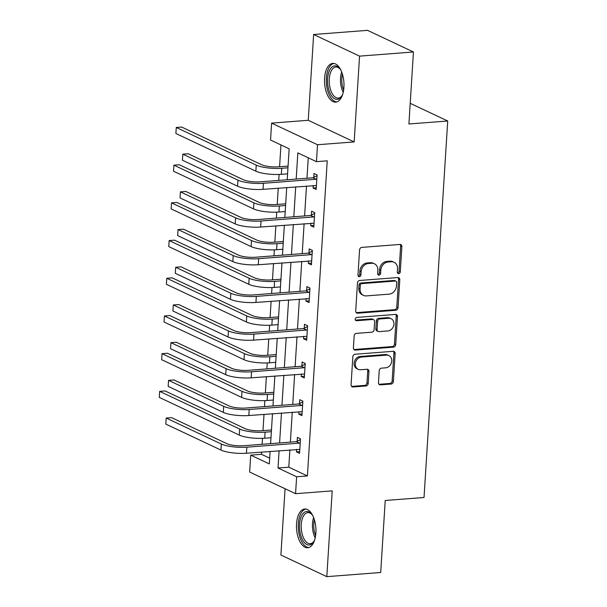 <?xml version="1.0" encoding="UTF-8"?>
<svg xmlns="http://www.w3.org/2000/svg" width="607" height="607" viewBox="0 0 607 607"><rect width="100%" height="100%" fill="white"/><g stroke="black" fill="none" stroke-linecap="round" stroke-linejoin="round"><path stroke-width="0.91" d="M398.7 273.636A1.715 1.426 115.2 0 0 400.286 271.86L401.872 246.662A2.443 2.041 115.2 0 0 400.802 244.613A2.443 2.041 115.2 0 0 399.907 244.454L361.825 247.383A2.443 2.041 115.2 0 0 359.564 249.917L357.978 275.123A1.715 1.426 115.2 0 0 360.937 274.895L361.142 271.632A7.83 6.533 115.2 0 1 368.388 263.521L371.56 263.279A7.83 6.533 115.2 0 1 374.42 263.787A7.83 6.533 115.2 0 1 377.858 270.343L377.653 273.605A1.715 1.426 115.2 0 0 380.612 273.378L380.817 270.115A7.83 6.533 115.2 0 1 388.063 262.004L391.242 261.761A7.83 6.533 115.2 0 1 394.095 262.27A7.83 6.533 115.2 0 1 397.532 268.825L397.327 272.088A1.715 1.426 115.2 0 0 398.7 273.636M397.547 273.044A1.715 1.426 115.2 0 0 399.049 271.276L400.635 246.078A2.443 2.041 115.2 0 0 400.119 244.446M358.198 276.071A1.715 1.426 115.2 0 0 359.693 274.311L359.898 271.048L361.142 271.632M377.873 274.561A1.715 1.426 115.2 0 0 379.375 272.793L379.58 269.531L380.817 270.115M315.89 532.938A19.439 9.666 -94.4 0 0 304.722 509A19.439 9.666 -94.4 0 0 296.535 523.818A19.439 9.666 -94.4 0 0 307.703 547.757A19.439 9.666 -94.4 0 0 315.89 532.938M343.926 87.332A19.439 9.666 -94.4 0 0 332.757 63.394A19.439 9.666 -94.4 0 0 324.57 78.212A19.439 9.666 -94.4 0 0 335.739 102.151A19.439 9.666 -94.4 0 0 343.926 87.332M378.472 382.653A2.443 2.041 115.2 0 0 379.55 384.709A2.443 2.041 115.2 0 0 380.445 384.868L391.128 384.041A2.443 2.041 115.2 0 0 393.389 381.507L395.149 353.517A2.443 2.041 115.2 0 0 394.08 351.468A2.443 2.041 115.2 0 0 393.184 351.309L355.103 354.245A2.443 2.041 115.2 0 0 352.834 356.779L351.074 384.77A2.443 2.041 115.2 0 0 352.151 386.818A2.443 2.041 115.2 0 0 353.046 386.978L365.945 385.984A2.443 2.041 115.2 0 0 368.214 383.449L368.965 371.469A2.443 2.041 115.2 0 0 367.895 369.42A2.443 2.041 115.2 0 0 367 369.261L360.604 369.754A6.54 5.463 115.2 0 1 358.213 369.329A6.54 5.463 115.2 0 1 355.565 362.44A6.54 5.463 115.2 0 1 361.4 357.06L386.469 355.133A6.54 5.463 115.2 0 1 388.859 355.558A6.54 5.463 115.2 0 1 391.507 362.447A6.54 5.463 115.2 0 1 385.673 367.819L381.492 368.146A2.443 2.041 115.2 0 0 379.231 370.68L378.472 382.653M289.88 449.878L288.795 467.17L307.408 475.941L296.633 476.768L295.563 493.688L249.652 472.056L250.714 455.144L269.333 463.907L270.115 451.396M413.443 51.982L359.556 56.132L313.644 34.5L367.531 30.35L413.443 51.982L408.913 123.987L447.716 120.998L424.027 497.497L385.225 500.487L380.695 572.5L326.809 576.65L332.211 490.866L295.563 493.688M313.644 34.5L308.25 120.292L354.162 141.917L359.556 56.132M354.162 141.917L317.522 144.739L316.452 161.659L297.84 152.888L296.193 179.073M307.408 475.941L327.234 160.825L316.452 161.659M395.764 310.276A2.443 2.041 115.2 0 0 398.033 307.741L399.793 279.751A2.443 2.041 115.2 0 0 398.723 277.702A2.443 2.041 115.2 0 0 397.828 277.543L359.746 280.472A2.443 2.041 115.2 0 0 357.477 283.006L355.717 310.996A2.443 2.041 115.2 0 0 356.795 313.045A2.443 2.041 115.2 0 0 357.682 313.204L395.764 310.276L394.527 309.691A2.443 2.041 115.2 0 0 396.788 307.157L398.549 279.167A2.443 2.041 115.2 0 0 398.04 277.536M397.471 316.634L395.711 344.624A2.443 2.041 115.2 0 1 393.45 347.158L355.361 350.095A2.443 2.041 115.2 0 1 354.473 349.935A2.443 2.041 115.2 0 1 353.395 347.879L354.154 335.906A2.443 2.041 115.2 0 1 356.415 333.372L371.863 332.181A2.443 2.041 115.2 0 0 374.124 329.647L374.625 321.695A2.443 2.041 115.2 0 0 373.555 319.646A2.443 2.041 115.2 0 0 372.66 319.487L356.582 320.731A1.715 1.426 115.2 0 1 356.787 317.408L395.506 314.426A2.443 2.041 115.2 0 1 396.401 314.585A2.443 2.041 115.2 0 1 397.471 316.634L396.234 316.05L394.474 344.04L395.711 344.624M285.07 488.741L280.897 555.018L326.809 576.65M447.716 120.998L410.218 103.334M308.257 157.797L306.975 178.238M306.482 185.992L304.6 215.94M304.115 223.687L302.225 253.635M301.74 261.382L299.858 291.33M299.372 299.084L297.483 329.032M296.998 336.779L295.116 366.727M294.623 374.481L292.741 404.429M292.255 412.176L290.374 442.124M313.227 185.469L313.068 187.988L316.171 189.452L317.082 174.953L313.978 173.488L313.736 177.411M310.852 223.171L310.693 225.69L313.796 227.147L314.707 212.647L311.603 211.19L311.361 215.113M308.485 260.866L308.326 263.385L311.421 264.849L312.339 250.35L309.236 248.885L308.986 252.808M306.11 298.561L305.951 301.087L309.054 302.544L309.965 288.044L306.861 286.587L306.618 290.51M303.735 336.263L303.576 338.782L306.679 340.246L307.597 325.747L304.494 324.282L304.244 328.205M301.368 373.958L301.209 376.477L304.312 377.941L305.222 363.441L302.119 361.984L301.876 365.9M298.993 411.66L298.834 414.179L301.937 415.636L302.847 401.144L299.752 399.679L299.501 403.602M296.626 449.355L296.466 451.874L299.57 453.338L300.48 438.838L297.377 437.374L297.127 441.297M280.958 144.936L279.584 166.743M279.099 174.452L278.727 180.416M278.241 188.162L277.217 204.445M276.731 212.147L276.352 218.11M275.866 225.865L274.842 242.14M274.356 249.849L273.985 255.813M273.499 263.559L272.475 279.842M271.989 287.543L271.61 293.507M271.124 301.262L270.1 317.537M269.614 325.246L269.242 331.21M268.749 338.956L267.725 355.239M267.247 362.94L266.868 368.904M266.382 376.659L265.358 392.934M264.872 400.635L264.493 406.607M264.007 414.353L262.983 430.629M262.497 438.337L262.125 444.301M261.64 452.048L261.496 454.309L269.69 458.171M261.496 454.309L250.714 455.144M287.21 179.763L289.16 148.798L270.54 140.027L271.61 123.115L317.522 144.739M308.25 120.292L271.61 123.115M279.106 450.705L278.014 468.005L296.633 476.768M295.708 186.819L293.826 216.767M293.333 224.522L291.451 254.47M290.965 262.216L289.076 292.164M288.591 299.911L286.709 329.859M286.223 337.613L284.334 367.561M283.848 375.308L281.967 405.256M281.473 413.01L279.592 442.958M270.608 443.649L272.49 413.701M272.975 405.946L274.865 375.999M275.35 368.252L277.232 338.304M277.718 330.557L279.607 300.609M280.093 292.855L281.974 262.907M282.467 255.16L284.349 225.212M284.835 217.458L286.716 187.51M288.795 467.17L278.014 468.005M313.068 187.988L316.277 187.745M310.693 225.69L313.902 225.44M308.326 263.385L311.535 263.142M305.951 301.087L309.16 300.837M303.576 338.782L306.785 338.531M301.209 376.477L304.418 376.234M298.834 414.179L302.043 413.928M296.466 451.874L299.676 451.631M394.095 262.27L392.858 261.685A7.83 6.533 115.2 0 0 389.998 261.177L391.242 261.761M379.58 269.531A7.83 6.533 115.2 0 1 386.826 261.42L389.998 261.177M374.42 263.787L373.184 263.203A7.83 6.533 115.2 0 0 370.323 262.694L371.56 263.279M359.898 271.048A7.83 6.533 115.2 0 1 367.152 262.937L370.323 262.694M356.233 312.628A2.443 2.041 115.2 0 0 356.446 312.62L394.527 309.691M396.667 282.589A1.715 1.426 115.2 0 0 395.294 281.041L361.863 283.613A1.715 1.426 115.2 0 0 360.277 285.389L360.057 288.826A7.83 6.533 115.2 0 0 363.494 295.389A7.83 6.533 115.2 0 0 366.355 295.897L389.201 294.137A7.83 6.533 115.2 0 0 396.447 286.026L396.667 282.589M395.916 281.155L394.671 280.571A1.715 1.426 115.2 0 0 394.049 280.457L395.294 281.041M363.494 295.389L362.258 294.805A7.83 6.533 115.2 0 1 358.82 288.242L359.033 284.804A1.715 1.426 115.2 0 1 360.619 283.029L394.049 280.457M353.911 349.511A2.443 2.041 115.2 0 0 354.124 349.511L392.205 346.574A2.443 2.041 115.2 0 0 394.474 344.04M373.555 319.646L372.311 319.062A2.443 2.041 115.2 0 0 371.416 318.903L355.421 320.139M387.888 330.944A6.54 5.463 115.2 0 0 393.723 325.572A6.54 5.463 115.2 0 0 391.075 318.683A6.54 5.463 115.2 0 0 388.685 318.258L379.853 318.933A2.443 2.041 115.2 0 0 377.584 321.467L377.084 329.419A2.443 2.041 115.2 0 0 378.161 331.468A2.443 2.041 115.2 0 0 379.056 331.627L387.888 330.944M391.075 318.683L389.831 318.098A6.54 5.463 115.2 0 0 387.448 317.673L388.685 318.258M378.161 331.468L376.917 330.883A2.443 2.041 115.2 0 1 375.847 328.835L376.348 320.883A2.443 2.041 115.2 0 1 378.609 318.349L387.448 317.673M396.234 316.05A2.443 2.041 115.2 0 0 395.718 314.418M388.859 355.558L387.615 354.974A6.54 5.463 115.2 0 0 385.233 354.549L386.469 355.133M358.213 369.329L356.969 368.745A6.54 5.463 115.2 0 1 354.329 361.855A6.54 5.463 115.2 0 1 360.156 356.476L385.233 354.549M351.59 386.393A2.443 2.041 115.2 0 0 351.802 386.393L364.708 385.399A2.443 2.041 115.2 0 0 366.969 382.865L367.728 370.885A2.443 2.041 115.2 0 0 367.212 369.253M378.988 384.284A2.443 2.041 115.2 0 0 379.2 384.284L389.884 383.457A2.443 2.041 115.2 0 0 392.152 380.923L393.913 352.933A2.443 2.041 115.2 0 0 393.397 351.301M288.067 166.09L278.613 166.819A12.459 2.944 -176.4 0 1 261.632 164.732L181.66 127.053L176.265 127.47L256.245 165.142A18.688 4.416 3.6 0 0 281.716 168.283L287.961 167.805M175.886 133.51L176.265 127.47L175.886 133.51L255.866 171.189A18.688 4.416 3.6 0 0 281.337 174.323L287.581 173.845M316.831 178.875L316.141 179.232L313.037 177.775L260.32 181.834A12.459 2.944 -176.4 0 1 243.339 179.74L188.185 153.761L182.798 154.17L237.952 180.158A18.688 4.416 3.6 0 0 263.423 183.299L316.141 179.232M182.411 160.218L182.798 154.17L182.411 160.218L237.572 186.197A18.688 4.416 3.6 0 0 263.043 189.338L316.414 185.53M313.037 177.775L317.036 175.711M342.78 94.039A16.821 8.361 85.6 0 1 341.809 96.012A16.821 8.361 85.6 0 1 339.267 98.736A16.821 8.361 85.6 0 1 328.205 87.378A16.821 8.361 85.6 0 1 332.674 66.542A16.821 8.361 85.6 0 1 339.692 68.53A16.821 8.361 85.6 0 1 340.959 70.329M340.095 69.039A15.577 7.747 -94.4 0 0 335.853 67.028A15.577 7.747 -94.4 0 0 333.994 67.65A15.577 7.747 -94.4 0 0 329.533 85.063A15.577 7.747 -94.4 0 0 338.243 98.084A15.577 7.747 -94.4 0 0 340.102 97.461A15.577 7.747 -94.4 0 0 342.128 95.443M333.971 63.454A19.31 9.606 -94.4 0 0 332.181 64.152A19.31 9.606 -94.4 0 0 326.589 85.238A19.31 9.606 -94.4 0 0 336.938 101.908M314.745 539.646A16.821 8.361 85.6 0 1 313.773 541.619A16.821 8.361 85.6 0 1 304.16 542.286A16.821 8.361 85.6 0 1 299.562 524.304A16.821 8.361 85.6 0 1 311.657 514.137A16.821 8.361 85.6 0 1 312.924 515.942M312.059 514.645A15.577 7.747 -94.4 0 0 307.817 512.634A15.577 7.747 -94.4 0 0 301.262 524.509A15.577 7.747 -94.4 0 0 310.207 543.69A15.577 7.747 -94.4 0 0 314.092 541.057M305.936 509.061A19.31 9.606 -94.4 0 0 298.318 523.72A19.31 9.606 -94.4 0 0 308.902 547.514M285.7 203.793L276.238 204.521A12.459 2.944 -176.4 0 1 259.257 202.427L179.285 164.755L173.898 165.165L253.87 202.844A18.688 4.416 3.6 0 0 279.341 205.978L285.586 205.5M173.519 171.212L173.898 165.165L173.519 171.212L253.491 208.884A18.688 4.416 3.6 0 0 278.962 212.025L285.207 211.54M283.325 241.487L273.871 242.216A12.459 2.944 -176.4 0 1 256.89 240.122L176.91 202.45L171.523 202.867L251.503 240.539A18.688 4.416 3.6 0 0 276.974 243.68L283.219 243.195M171.144 208.907L171.523 202.867L171.144 208.907L251.116 246.579A18.688 4.416 3.6 0 0 276.595 249.72L282.839 249.242M314.464 216.57L313.766 216.934L310.663 215.47L257.952 219.529A12.459 2.944 -176.4 0 1 240.971 217.443L185.81 191.455L180.423 191.873L235.577 217.852A18.688 4.416 3.6 0 0 261.056 220.994L313.766 216.934M180.044 197.912L180.423 191.873L180.044 197.912L235.197 223.9A18.688 4.416 3.6 0 0 260.669 227.033L314.047 223.224M310.663 215.47L314.661 213.414M312.089 254.272L311.391 254.629L308.295 253.165L255.577 257.231A12.459 2.944 -176.4 0 1 238.597 255.137L183.443 229.158L178.048 229.567L233.209 255.555A18.688 4.416 3.6 0 0 258.681 258.688L311.391 254.629M177.669 235.607L178.048 229.567L177.669 235.607L232.83 261.594A18.688 4.416 3.6 0 0 258.301 264.735L311.672 260.927M308.295 253.165L312.286 251.108M280.95 279.19L271.496 279.918A12.459 2.944 -176.4 0 1 254.515 277.824L174.543 240.152L169.156 240.562L249.128 278.241A18.688 4.416 3.6 0 0 274.599 281.375L280.844 280.897M168.776 246.601L169.156 240.562L168.776 246.601L248.749 284.281A18.688 4.416 3.6 0 0 274.22 287.415L280.464 286.936M278.583 316.884L269.129 317.613A12.459 2.944 -176.4 0 1 252.148 315.519L172.168 277.847L166.781 278.264L246.753 315.936A18.688 4.416 3.6 0 0 272.232 319.077L278.476 318.592M166.401 284.304L166.781 278.264L166.401 284.304L246.374 321.976A18.688 4.416 3.6 0 0 271.845 325.117L278.089 324.631M276.208 354.579L266.754 355.307A12.459 2.944 -176.4 0 1 249.773 353.221L169.801 315.541L164.414 315.959L244.386 353.631A18.688 4.416 3.6 0 0 269.857 356.772L276.102 356.294M164.027 321.998L164.414 315.959L164.027 321.998L244.006 359.678A18.688 4.416 3.6 0 0 269.478 362.811L275.722 362.333M309.722 291.967L309.024 292.331L305.92 290.867L253.21 294.926A12.459 2.944 -176.4 0 1 236.222 292.832L181.068 266.852L175.681 267.27L230.835 293.249A18.688 4.416 3.6 0 0 256.306 296.391L309.024 292.331M175.302 273.309L175.681 267.27L175.302 273.309L230.455 299.289A18.688 4.416 3.6 0 0 255.926 302.43L309.297 298.621M305.92 290.867L309.919 288.803M307.347 329.669L306.649 330.026L303.546 328.562L250.835 332.628A12.459 2.944 -176.4 0 1 233.854 330.534L178.693 304.547L173.306 304.964L228.467 330.952A18.688 4.416 3.6 0 0 253.938 334.085L306.649 330.026M172.927 311.004L173.306 304.964L172.927 311.004L228.088 336.991A18.688 4.416 3.6 0 0 253.559 340.125L306.93 336.324M303.546 328.562L307.544 326.505M304.972 367.364L304.282 367.721L301.178 366.264L248.46 370.323A12.459 2.944 -176.4 0 1 231.479 368.229L176.326 342.249L170.939 342.659L226.092 368.646A18.688 4.416 3.6 0 0 251.564 371.788L304.282 367.721M170.559 348.706L170.939 342.659L170.559 348.706L225.713 374.686A18.688 4.416 3.6 0 0 251.184 377.827L304.555 374.018M301.178 366.264L305.177 364.2M273.84 392.281L264.386 393.01A12.459 2.944 -176.4 0 1 247.398 390.916L167.426 353.244L162.039 353.653L242.011 391.333A18.688 4.416 3.6 0 0 267.482 394.467L273.727 393.989M161.659 359.701L162.039 353.653L161.659 359.701L241.632 397.373A18.688 4.416 3.6 0 0 267.103 400.514L273.347 400.028M302.605 405.059L301.907 405.423L298.803 403.959L246.093 408.018A12.459 2.944 -176.4 0 1 229.112 405.931L173.951 379.944L168.564 380.361L223.717 406.341A18.688 4.416 3.6 0 0 249.196 409.482L301.907 405.423M168.185 386.401L168.564 380.361L168.185 386.401L223.338 412.388A18.688 4.416 3.6 0 0 248.817 415.522L302.187 411.713M298.803 403.959L302.802 401.902M271.466 429.976L262.012 430.704A12.459 2.944 -176.4 0 1 245.031 428.61L165.058 390.938L159.664 391.356L239.644 429.028A18.688 4.416 3.6 0 0 265.115 432.169L271.359 431.683M159.284 397.395L159.664 391.356L159.284 397.395L239.264 435.067A18.688 4.416 3.6 0 0 264.735 438.208L270.98 437.73M300.23 442.761L299.539 443.118L296.436 441.661L243.718 445.72A12.459 2.944 -176.4 0 1 226.737 443.626L171.584 417.646L166.189 418.056L221.35 444.043A18.688 4.416 3.6 0 0 246.821 447.177L299.539 443.118M165.81 424.103L166.189 418.056L165.81 424.103L220.971 450.083A18.688 4.416 3.6 0 0 246.442 453.224L299.812 449.415M296.436 441.661L300.427 439.597M399.049 271.276L400.286 271.86M359.693 274.311L360.937 274.895M379.375 272.793L380.612 273.378M386.826 261.42L388.063 262.004M367.152 262.937L368.388 263.521M400.635 246.078L401.872 246.662M356.446 312.62L357.682 313.204M398.549 279.167L399.793 279.751M396.788 307.157L398.033 307.741M360.619 283.029L361.863 283.613M359.033 284.804L360.277 285.389M358.82 288.242L360.057 288.826M392.205 346.574L393.45 347.158M354.124 349.511L355.361 350.095M371.416 318.903L372.66 319.487M355.467 320.208L356.582 320.731M378.609 318.349L379.853 318.933M376.348 320.883L377.584 321.467M375.847 328.835L377.084 329.419M360.156 356.476L361.4 357.06M367.728 370.885L368.965 371.469M366.969 382.865L368.214 383.449M364.708 385.399L365.945 385.984M351.802 386.393L353.046 386.978M393.913 352.933L395.149 353.517M392.152 380.923L393.389 381.507M389.884 383.457L391.128 384.041M379.2 384.284L380.445 384.868M281.716 168.283L281.337 174.323M256.245 165.142L255.866 171.189M263.423 183.299L263.043 189.338M237.952 180.158L237.572 186.197M343.228 92.317A15.577 7.747 85.6 0 1 341.665 71.96M342.409 74.1A15.061 7.489 -94.4 0 0 343.638 90.094M315.192 537.923A15.577 7.747 85.6 0 1 312.491 523.644A15.577 7.747 85.6 0 1 313.629 517.574M314.373 519.706A15.061 7.489 -94.4 0 0 313.811 523.682A15.061 7.489 -94.4 0 0 315.602 535.7M279.341 205.978L278.962 212.025M253.87 202.844L253.491 208.884M276.974 243.68L276.595 249.72M251.503 240.539L251.116 246.579M261.056 220.994L260.669 227.033M235.577 217.852L235.197 223.9M258.681 258.688L258.301 264.735M233.209 255.555L232.83 261.594M274.599 281.375L274.22 287.415M249.128 278.241L248.749 284.281M272.232 319.077L271.845 325.117M246.753 315.936L246.374 321.976M269.857 356.772L269.478 362.811M244.386 353.631L244.006 359.678M256.306 296.391L255.926 302.43M230.835 293.249L230.455 299.289M253.938 334.085L253.559 340.125M228.467 330.952L228.088 336.991M251.564 371.788L251.184 377.827M226.092 368.646L225.713 374.686M267.482 394.467L267.103 400.514M242.011 391.333L241.632 397.373M249.196 409.482L248.817 415.522M223.717 406.341L223.338 412.388M265.115 432.169L264.735 438.208M239.644 429.028L239.264 435.067M246.821 447.177L246.442 453.224M221.35 444.043L220.971 450.083"/></g></svg>
